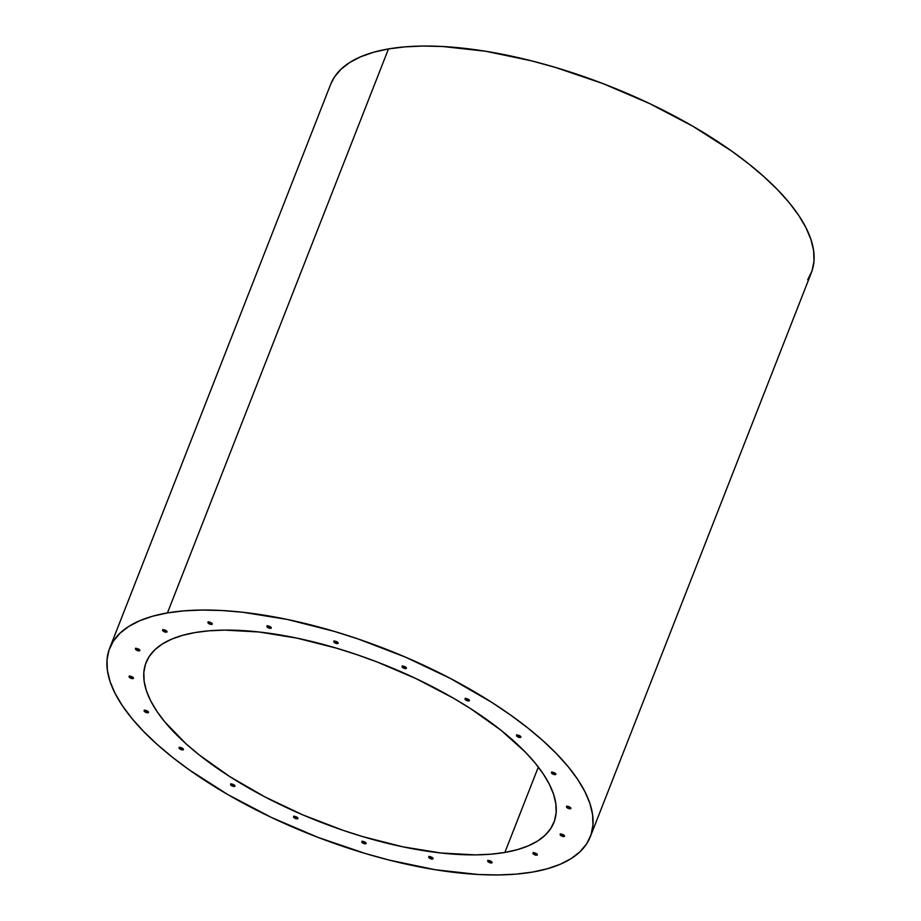 <?xml version="1.0" encoding="UTF-8"?>
<svg xmlns="http://www.w3.org/2000/svg" width="921" height="921" viewBox="0 0 921 921"><rect width="100%" height="100%" fill="white"/><g stroke="black" fill="none" stroke-linecap="round" stroke-linejoin="round"><path stroke-width="1.38" d="M167.449 612.914A258.145 100.032 21.4 0 1 452.672 679.64A258.145 100.032 21.4 0 1 590.338 836.682A258.145 100.032 21.4 0 1 532.522 872.072L547.385 868.756L560.336 864.22L571.273 858.522L580.069 851.695L586.654 843.82L590.96 834.967L592.951 825.228L592.594 814.682L589.901 803.446L584.904 791.634L577.64 779.339L568.176 766.686L556.618 753.804L543.079 740.818L527.664 727.843L510.545 715.007L491.883 702.435L450.645 678.57L405.539 657.168L358.304 639.036L334.45 631.426L287.421 619.476L242.787 612.258L221.915 610.519L202.286 610.047L184.062 610.842L167.449 612.914L152.587 616.23L139.635 620.766L128.698 626.476L119.903 633.303L113.318 641.177L109.012 650.03L107.02 659.77L107.377 670.304L110.071 681.54L115.067 693.363L122.332 705.659L131.795 718.311L143.354 731.193L156.904 744.18L172.308 757.154L189.427 769.991L228.12 794.742L271.499 817.48L317.895 837.35L365.522 853.56L389.226 860.099L435.276 869.735L478.057 874.478L497.697 874.95L515.91 874.144L532.522 872.072A258.145 100.032 21.4 0 1 247.3 805.357A258.145 100.032 21.4 0 1 109.634 648.303A258.145 100.032 21.4 0 1 167.449 612.914L388.478 48.928L167.449 612.914M590.338 836.682L811.366 272.697A258.145 100.032 -158.6 0 0 673.7 115.643A258.145 100.032 -158.6 0 0 388.478 48.928L373.615 52.244L360.664 56.78L349.727 62.478L340.931 69.305L334.346 77.18L330.639 84.375M504.869 852.443A219.037 84.882 21.4 0 1 262.865 795.825A219.037 84.882 21.4 0 1 146.059 662.579A219.037 84.882 21.4 0 1 195.102 632.554A219.037 84.882 21.4 0 1 437.118 689.161A219.037 84.882 21.4 0 1 553.924 822.418A219.037 84.882 21.4 0 1 504.869 852.443L538.325 767.055L504.869 852.443L490.766 854.204L475.317 854.884L440.94 852.996L403.076 846.871L363.173 836.74L342.934 830.282L302.848 814.901L264.58 796.734L229.594 776.484L199.224 754.932L186.157 743.926L164.847 721.972L156.835 711.242L150.664 700.812L146.427 690.773L144.137 681.241L143.837 672.307L145.518 664.041L149.179 656.523L154.763 649.846L162.234 644.055L171.502 639.209L182.496 635.363L195.102 632.554L209.205 630.793L224.666 630.114L259.031 631.99L296.896 638.115L336.798 648.257L357.037 654.716L377.219 662.015L416.58 678.869L453.385 698.164L470.389 708.502L500.748 730.054L525.315 752.089L535.124 763.025L543.148 773.755L549.307 784.185L553.556 794.213L555.835 803.745L556.134 812.69L554.454 820.956L550.804 828.463L545.209 835.151L537.749 840.942L528.47 845.777L517.475 849.623L504.869 852.443M132.935 678.593A2.349 0.909 21.4 0 1 130.345 677.994A2.349 0.909 21.4 0 1 129.09 676.567A2.349 0.909 21.4 0 1 129.619 676.244A2.349 0.909 21.4 0 1 132.21 676.843A2.349 0.909 21.4 0 1 133.453 678.27A2.349 0.909 21.4 0 1 132.935 678.593L133.2 677.925L132.244 678.604L129.815 677.672L129.182 676.428L131.991 676.739L133.257 677.637L132.935 678.593M129.401 676.29A2.349 0.909 -158.6 0 0 131.024 677.522A2.349 0.909 -158.6 0 0 133.2 677.925L129.331 676.095M139.313 650.836A2.349 0.909 21.4 0 1 136.711 650.238A2.349 0.909 21.4 0 1 135.468 648.81A2.349 0.909 21.4 0 1 135.986 648.488A2.349 0.909 21.4 0 1 138.587 649.086A2.349 0.909 21.4 0 1 139.831 650.514A2.349 0.909 21.4 0 1 139.313 650.836L139.566 650.168L139.313 650.836L136.93 650.341L135.56 648.672L139.106 649.409L139.854 650.318L139.313 650.836M135.778 648.545A2.349 0.909 -158.6 0 0 137.402 649.766A2.349 0.909 -158.6 0 0 139.566 650.168L135.709 648.338M166.471 632.174A2.349 0.909 21.4 0 1 163.88 631.564A2.349 0.909 21.4 0 1 162.626 630.137A2.349 0.909 21.4 0 1 163.155 629.814L163.155 629.814A2.349 0.909 21.4 0 1 165.745 630.425A2.349 0.909 21.4 0 1 167 631.852A2.349 0.909 21.4 0 1 166.471 632.174L166.736 631.495L166.471 632.174L164.099 631.679L162.718 629.999L165.527 630.309L166.793 631.207L166.471 632.174M162.936 629.872A2.349 0.909 -158.6 0 0 164.56 631.092A2.349 0.909 -158.6 0 0 166.736 631.495L162.867 629.665M211.761 624.415A2.349 0.909 21.4 0 1 209.159 623.805A2.349 0.909 21.4 0 1 207.916 622.377A2.349 0.909 21.4 0 1 208.434 622.055L208.434 622.055A2.349 0.909 21.4 0 1 211.036 622.665A2.349 0.909 21.4 0 1 212.279 624.093A2.349 0.909 21.4 0 1 211.761 624.415L212.014 623.747L211.761 624.415L209.378 623.92L208.008 622.251L211.554 622.987L212.302 623.897L211.761 624.415M208.227 622.112A2.349 0.909 -158.6 0 0 209.85 623.344A2.349 0.909 -158.6 0 0 212.014 623.747L208.158 621.905M270.739 628.341A2.349 0.909 21.4 0 1 268.149 627.731A2.349 0.909 21.4 0 1 266.894 626.303A2.349 0.909 21.4 0 1 267.424 625.981A2.349 0.909 21.4 0 1 270.014 626.591A2.349 0.909 21.4 0 1 271.258 628.018A2.349 0.909 21.4 0 1 270.739 628.341L271.004 627.662L270.049 628.341L267.62 627.408L266.986 626.165L269.795 626.476L271.062 627.374L270.739 628.341M267.205 626.038A2.349 0.909 -158.6 0 0 268.828 627.259A2.349 0.909 -158.6 0 0 271.004 627.662L267.136 625.831M337.639 643.549A2.349 0.909 21.4 0 1 335.048 642.939A2.349 0.909 21.4 0 1 333.793 641.511A2.349 0.909 21.4 0 1 334.323 641.189A2.349 0.909 21.4 0 1 336.913 641.799A2.349 0.909 21.4 0 1 338.168 643.226A2.349 0.909 21.4 0 1 337.639 643.549L337.903 642.87L337.639 643.549L335.267 643.054L333.886 641.373L336.695 641.684L338.18 643.019L337.639 643.549M334.104 641.246A2.349 0.909 -158.6 0 0 335.728 642.467A2.349 0.909 -158.6 0 0 337.903 642.87L334.035 641.039M405.908 668.554A2.349 0.909 21.4 0 1 403.317 667.955A2.349 0.909 21.4 0 1 402.063 666.528A2.349 0.909 21.4 0 1 402.592 666.205L402.592 666.205A2.349 0.909 21.4 0 1 405.182 666.804A2.349 0.909 21.4 0 1 406.437 668.232A2.349 0.909 21.4 0 1 405.908 668.554L406.173 667.886L405.228 668.565L402.788 667.633L402.155 666.39L405.712 667.126L406.46 668.036L405.908 668.554M402.373 666.263A2.349 0.909 -158.6 0 0 404.008 667.483A2.349 0.909 -158.6 0 0 406.173 667.886L402.304 666.056M147.97 712.727A2.349 0.909 21.4 0 1 145.368 712.117A2.349 0.909 21.4 0 1 144.125 710.69A2.349 0.909 21.4 0 1 144.643 710.367L144.643 710.367A2.349 0.909 21.4 0 1 147.245 710.977A2.349 0.909 21.4 0 1 148.488 712.405A2.349 0.909 21.4 0 1 147.97 712.727L148.223 712.048L147.279 712.727L144.85 711.795L144.217 710.552L147.763 711.288L148.511 712.198L147.97 712.727M144.436 710.425A2.349 0.909 -158.6 0 0 146.059 711.645A2.349 0.909 -158.6 0 0 148.223 712.048L144.367 710.218M182.934 749.878A2.349 0.909 21.4 0 1 180.343 749.268A2.349 0.909 21.4 0 1 179.088 747.84A2.349 0.909 21.4 0 1 179.618 747.518A2.349 0.909 21.4 0 1 182.208 748.128A2.349 0.909 21.4 0 1 183.463 749.556A2.349 0.909 21.4 0 1 182.934 749.878L183.198 749.21L182.934 749.878L180.562 749.383L179.181 747.702L181.99 748.013L183.486 749.36L182.934 749.878M179.399 747.576A2.349 0.909 -158.6 0 0 181.034 748.808A2.349 0.909 -158.6 0 0 183.198 749.21L179.33 747.368M234.418 786.43A2.349 0.909 21.4 0 1 231.827 785.82A2.349 0.909 21.4 0 1 230.572 784.393A2.349 0.909 21.4 0 1 231.102 784.07A2.349 0.909 21.4 0 1 233.692 784.68A2.349 0.909 21.4 0 1 234.947 786.108A2.349 0.909 21.4 0 1 234.418 786.43L234.682 785.751L234.418 786.43L232.046 785.935L230.676 784.255L233.474 784.565L234.97 785.901L234.418 786.43M230.883 784.128A2.349 0.909 -158.6 0 0 232.518 785.348A2.349 0.909 -158.6 0 0 234.682 785.751L230.826 783.921M297.379 818.792A2.349 0.909 21.4 0 1 294.789 818.182A2.349 0.909 21.4 0 1 293.534 816.754A2.349 0.909 21.4 0 1 294.064 816.432A2.349 0.909 21.4 0 1 296.654 817.042A2.349 0.909 21.4 0 1 297.909 818.47A2.349 0.909 21.4 0 1 297.379 818.792L297.644 818.124L297.379 818.792L295.008 818.297L293.626 816.616L296.435 816.927L297.932 818.274L297.379 818.792M293.845 816.49A2.349 0.909 -158.6 0 0 295.48 817.721A2.349 0.909 -158.6 0 0 297.644 818.124L293.776 816.282M365.66 843.797A2.349 0.909 21.4 0 1 363.058 843.199A2.349 0.909 21.4 0 1 361.815 841.771A2.349 0.909 21.4 0 1 362.333 841.449A2.349 0.909 21.4 0 1 364.923 842.047A2.349 0.909 21.4 0 1 366.178 843.475A2.349 0.909 21.4 0 1 365.66 843.797L365.913 843.129L365.66 843.797L363.277 843.302L361.907 841.633L365.453 842.37L366.201 843.279L365.66 843.797M362.126 841.506A2.349 0.909 -158.6 0 0 363.749 842.727A2.349 0.909 -158.6 0 0 365.913 843.129L362.057 841.299M432.559 859.017A2.349 0.909 21.4 0 1 429.957 858.407A2.349 0.909 21.4 0 1 428.714 856.979A2.349 0.909 21.4 0 1 429.232 856.657L429.232 856.657A2.349 0.909 21.4 0 1 431.834 857.267A2.349 0.909 21.4 0 1 433.077 858.694A2.349 0.909 21.4 0 1 432.559 859.017L432.824 858.337L431.868 859.017L429.439 858.084L428.806 856.841L431.615 857.152L432.882 858.05L432.559 859.017M429.025 856.714A2.349 0.909 -158.6 0 0 430.648 857.935A2.349 0.909 -158.6 0 0 432.824 858.337L428.956 856.507M491.538 862.931A2.349 0.909 21.4 0 1 488.947 862.321A2.349 0.909 21.4 0 1 487.693 860.893A2.349 0.909 21.4 0 1 488.222 860.571A2.349 0.909 21.4 0 1 490.812 861.181A2.349 0.909 21.4 0 1 492.067 862.609A2.349 0.909 21.4 0 1 491.538 862.931L491.802 862.263L491.538 862.931L489.166 862.436L487.785 860.767L491.342 861.503L492.079 862.413L491.538 862.931M488.003 860.628A2.349 0.909 -158.6 0 0 489.627 861.86A2.349 0.909 -158.6 0 0 491.802 862.263L487.934 860.421M536.828 855.183A2.349 0.909 21.4 0 1 534.226 854.573A2.349 0.909 21.4 0 1 532.983 853.145A2.349 0.909 21.4 0 1 533.501 852.823A2.349 0.909 21.4 0 1 536.103 853.433A2.349 0.909 21.4 0 1 537.346 854.861A2.349 0.909 21.4 0 1 536.828 855.183L537.081 854.504L536.137 855.183L533.708 854.251L533.075 853.007L536.621 853.744L537.369 854.653L536.828 855.183M533.294 852.881A2.349 0.909 -158.6 0 0 534.917 854.101A2.349 0.909 -158.6 0 0 537.081 854.504L533.224 852.673M563.986 836.51A2.349 0.909 21.4 0 1 561.396 835.9A2.349 0.909 21.4 0 1 560.141 834.472A2.349 0.909 21.4 0 1 560.67 834.15L560.67 834.15A2.349 0.909 21.4 0 1 563.261 834.76A2.349 0.909 21.4 0 1 564.515 836.187A2.349 0.909 21.4 0 1 563.986 836.51L564.251 835.842L563.986 836.51L561.614 836.015L560.233 834.334L563.042 834.645L564.308 835.554L563.986 836.51M560.452 834.207A2.349 0.909 -158.6 0 0 562.075 835.439A2.349 0.909 -158.6 0 0 564.251 835.842L560.382 834M570.364 808.753A2.349 0.909 21.4 0 1 567.762 808.143A2.349 0.909 21.4 0 1 566.519 806.715A2.349 0.909 21.4 0 1 567.037 806.393A2.349 0.909 21.4 0 1 569.639 807.003A2.349 0.909 21.4 0 1 570.882 808.431A2.349 0.909 21.4 0 1 570.364 808.753L570.629 808.085L570.364 808.753L567.992 808.258L566.611 806.577L569.42 806.888L570.686 807.798L570.364 808.753M566.829 806.451A2.349 0.909 -158.6 0 0 568.453 807.682A2.349 0.909 -158.6 0 0 570.629 808.085L568.245 807.59L566.76 806.243M555.328 774.63A2.349 0.909 21.4 0 1 552.738 774.02A2.349 0.909 21.4 0 1 551.483 772.592A2.349 0.909 21.4 0 1 552.013 772.27A2.349 0.909 21.4 0 1 554.603 772.88A2.349 0.909 21.4 0 1 555.858 774.308A2.349 0.909 21.4 0 1 555.328 774.63L555.593 773.951L555.328 774.63L552.957 774.135L551.575 772.454L554.384 772.765L555.651 773.663L555.328 774.63M551.794 772.328A2.349 0.909 -158.6 0 0 553.417 773.548A2.349 0.909 -158.6 0 0 555.593 773.951L551.725 772.12M520.353 737.468A2.349 0.909 21.4 0 1 517.763 736.869A2.349 0.909 21.4 0 1 516.508 735.43A2.349 0.909 21.4 0 1 517.038 735.119A2.349 0.909 21.4 0 1 519.628 735.718A2.349 0.909 21.4 0 1 520.883 737.145A2.349 0.909 21.4 0 1 520.353 737.468L520.618 736.8L519.674 737.479L517.234 736.547L516.6 735.303L520.158 736.04L520.906 736.95L520.353 737.468M516.819 735.165A2.349 0.909 -158.6 0 0 518.454 736.397A2.349 0.909 -158.6 0 0 520.618 736.8L516.75 734.97M468.87 700.916A2.349 0.909 21.4 0 1 466.279 700.317A2.349 0.909 21.4 0 1 465.024 698.889A2.349 0.909 21.4 0 1 465.554 698.567A2.349 0.909 21.4 0 1 468.144 699.177A2.349 0.909 21.4 0 1 469.399 700.605A2.349 0.909 21.4 0 1 468.87 700.916L469.134 700.248L468.19 700.927L465.75 699.995L465.117 698.751L468.674 699.488L469.411 700.397L468.87 700.916M465.335 698.625A2.349 0.909 -158.6 0 0 466.97 699.845A2.349 0.909 -158.6 0 0 469.134 700.248L465.266 698.417M807.682 279.823L811.988 270.97L813.98 261.23L813.623 250.696L810.929 239.46L805.933 227.637L798.668 215.341L789.205 202.689L777.646 189.807L764.096 176.82L748.692 163.846L731.573 151.009L692.88 126.258L649.501 103.52L603.105 83.65L555.478 67.44L531.774 60.901L485.724 51.265L442.943 46.522L423.303 46.05L405.09 46.856L388.478 48.928A258.145 100.032 -158.6 0 0 330.662 84.318L109.634 648.303M129.09 676.567L129.354 675.887M135.468 648.81L135.732 648.131M162.626 630.137L162.89 629.469M207.916 622.377L208.181 621.71M266.894 626.303L267.159 625.635M333.793 641.511L334.058 640.843M402.063 666.528L402.327 665.848M144.125 710.69L144.39 710.022M179.088 747.84L179.353 747.173M230.572 784.393L230.837 783.725M293.534 816.754L293.799 816.087M361.815 841.771L362.068 841.092M428.714 856.979L428.979 856.311M487.693 860.893L487.957 860.226M532.983 853.145L533.247 852.478M560.141 834.472L560.405 833.804M566.519 806.715L566.783 806.048M551.483 772.592L551.748 771.925M516.508 735.43L516.773 734.762M465.024 698.889L465.289 698.21"/></g></svg>
